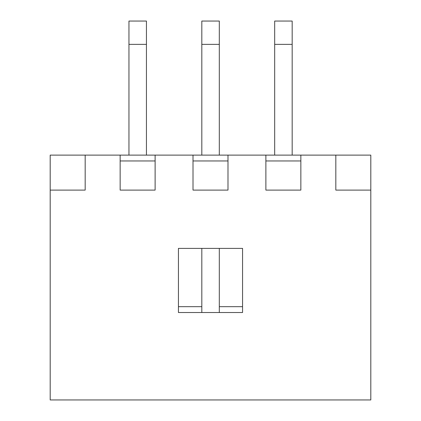 <?xml version="1.0" encoding="UTF-8"?>
<svg xmlns="http://www.w3.org/2000/svg" width="421" height="421" viewBox="0 0 421 421"><rect width="100%" height="100%" fill="white"/><g stroke="black" fill="none" stroke-linecap="round" stroke-linejoin="round"><path stroke-width="0.63" d="M128.952 21.05L146.44 21.05L146.44 44.368L128.952 44.368L128.952 155.123L128.952 21.05L128.952 44.368L146.44 44.368L146.44 155.123L146.44 21.05L128.952 21.05M201.817 21.05L219.309 21.05L219.309 44.368L201.817 44.368L201.817 155.123L201.817 21.05L201.817 44.368L219.309 44.368L219.309 155.123L219.309 21.05L201.817 21.05M201.817 248.39L201.817 312.514L201.817 248.39M219.309 312.514L219.309 248.39L219.309 312.514M274.687 21.05L292.174 21.05L292.174 44.368L274.687 44.368L274.687 155.123L274.687 21.05L274.687 44.368L292.174 44.368L292.174 155.123L292.174 21.05L274.687 21.05M265.877 160.954L300.852 160.954L265.877 160.954M193.013 160.954L227.987 160.954L193.013 160.954M120.148 160.954L155.123 160.954L120.148 160.954M85.174 155.123L370.806 155.123L370.806 190.097L335.826 190.097L335.826 155.123L300.852 155.123L300.852 190.097L265.877 190.097L265.877 155.123L227.987 155.123L227.987 190.097L193.013 190.097L193.013 155.123L155.123 155.123L155.123 190.097L120.148 190.097L120.148 155.123L85.174 155.123L85.174 190.097L50.194 190.097L50.194 399.95L370.806 399.95L370.806 190.097L370.806 399.95L50.194 399.95L50.194 155.123L85.174 155.123L50.194 155.123L50.194 190.097L85.174 190.097L85.174 155.123M178.441 248.39L242.559 248.39L242.559 312.514L178.441 312.514L178.441 248.39L178.441 312.514L242.559 312.514L242.559 248.39L178.441 248.39M178.441 306.683L201.817 306.683L178.441 306.683M219.309 306.683L242.559 306.683L219.309 306.683M120.148 155.123L120.148 190.097L155.123 190.097L155.123 155.123L120.148 155.123M193.013 155.123L193.013 190.097L227.987 190.097L227.987 155.123L193.013 155.123M265.877 155.123L265.877 190.097L300.852 190.097L300.852 155.123L265.877 155.123M335.826 190.097L370.806 190.097L370.806 155.123L335.826 155.123L335.826 190.097"/></g></svg>
